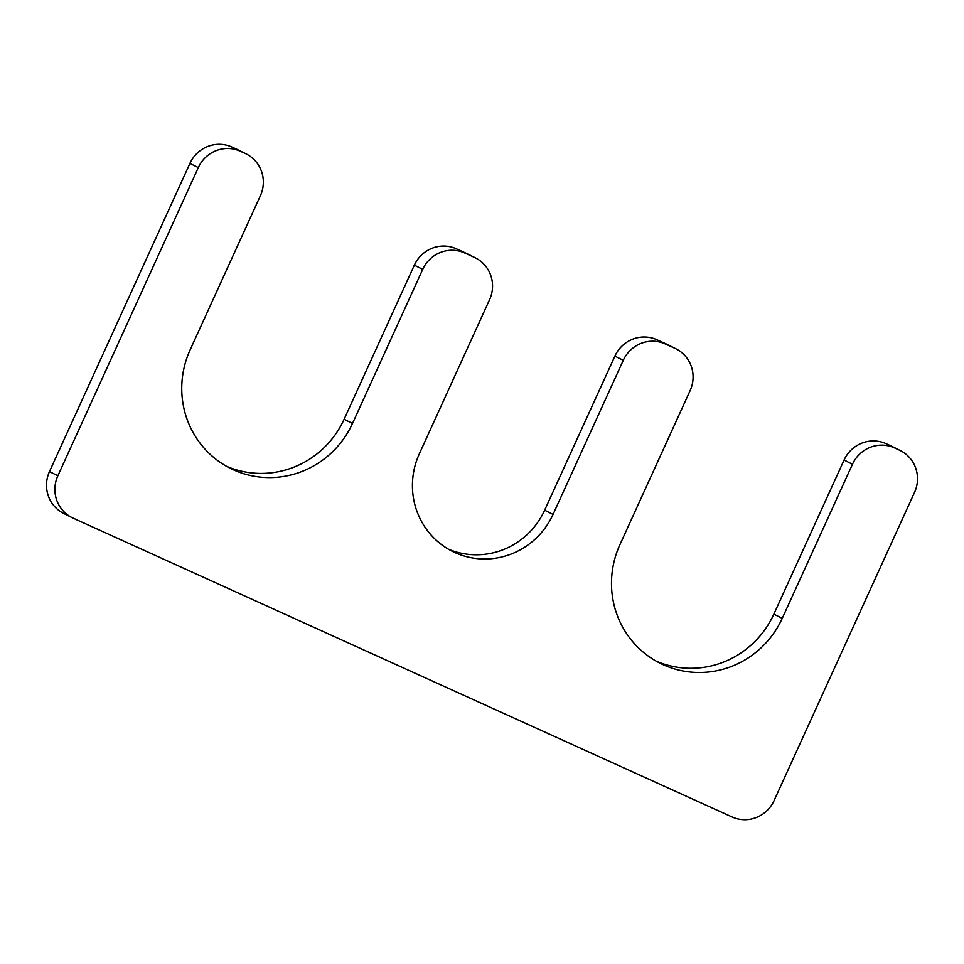 <?xml version="1.0" encoding="UTF-8"?>
<svg xmlns="http://www.w3.org/2000/svg" width="964" height="964" viewBox="0 0 964 964"><rect width="100%" height="100%" fill="white"/><g stroke="black" fill="none" stroke-linecap="round" stroke-linejoin="round"><path stroke-width="1.45" d="M198.307 167.591L57.852 475.794L49.465 471.601L189.92 163.398A32.258 31.463 116.5 0 1 231.938 147.034L236.722 149.203A32.258 31.463 116.5 0 1 237.759 149.697L246.145 153.891A32.258 31.463 116.5 0 0 245.109 153.397L240.337 151.228A32.258 31.463 116.5 0 0 198.307 167.591L189.92 163.398M49.465 471.601A32.258 31.463 116.5 0 0 63.696 513.451L72.083 517.644A32.258 31.463 116.5 0 0 73.119 518.138L732.062 816.966A32.258 31.463 116.5 0 0 774.08 800.602L914.535 492.399A32.258 31.463 116.5 0 0 900.304 450.55A32.258 31.463 116.5 0 0 899.267 450.055L894.496 447.886A32.258 31.463 116.5 0 0 852.465 464.25L844.078 460.057A32.258 31.463 116.5 0 1 886.097 443.693L890.881 445.862A32.258 31.463 116.5 0 1 891.917 446.356L900.304 450.55M57.852 475.794A32.258 31.463 116.5 0 0 72.083 517.644M852.465 464.25L782.238 618.358L773.851 614.164L844.078 460.057M782.238 618.358A91.399 89.122 -63.5 0 1 660.22 663.304A91.399 89.122 -63.5 0 1 619.888 544.732L690.116 390.625A32.258 31.463 116.5 0 0 675.885 348.775A32.258 31.463 116.5 0 0 674.848 348.281L665.293 343.955A32.258 31.463 116.5 0 0 623.274 360.307L614.887 356.114A32.258 31.463 116.5 0 1 656.906 339.762L666.461 344.088A32.258 31.463 116.5 0 1 667.498 344.582L675.885 348.775M773.851 614.164A91.399 89.122 -63.5 0 1 656.074 661.087M448.429 549.191A75.264 73.397 116.5 0 0 544.648 510.221L614.887 356.114M246.145 153.891A32.258 31.463 116.5 0 1 260.376 195.74L190.149 349.836A91.399 89.122 116.5 0 0 230.48 468.408A91.399 89.122 116.5 0 0 352.499 423.461L422.726 269.366A32.258 31.463 116.5 0 1 464.756 253.002L474.3 257.328A32.258 31.463 116.5 0 1 475.348 257.834A32.258 31.463 116.5 0 1 489.579 299.683L419.352 453.779A75.264 73.397 116.5 0 0 452.55 551.432A75.264 73.397 116.5 0 0 553.047 514.414L623.274 360.307M475.348 257.834L466.95 253.64A32.258 31.463 116.5 0 0 465.913 253.146L456.358 248.808A32.258 31.463 116.5 0 0 414.339 265.172L344.112 419.268A91.399 89.122 116.5 0 1 226.335 466.202M899.267 450.055L890.881 445.862M894.496 447.886L886.097 443.693M674.848 348.281L666.461 344.088M665.293 343.955L656.906 339.762M553.047 514.414L544.648 510.221M474.3 257.328L465.913 253.146M464.756 253.002L456.358 248.808M422.726 269.366L414.339 265.172M352.499 423.461L344.112 419.268M245.109 153.397L236.722 149.203M240.337 151.228L231.938 147.034"/></g></svg>
